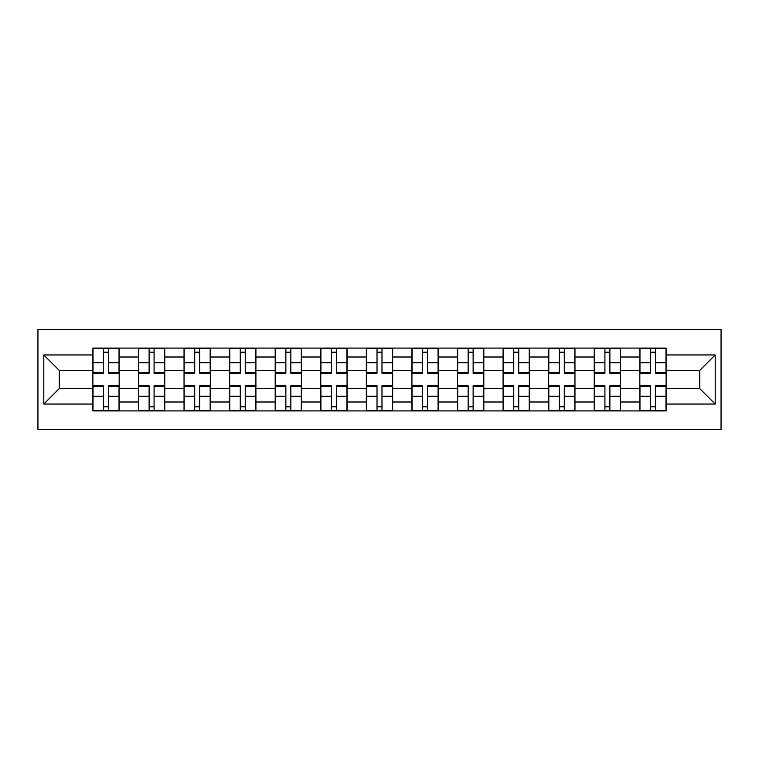 <?xml version="1.0" encoding="UTF-8"?>
<svg xmlns="http://www.w3.org/2000/svg" width="759" height="759" viewBox="0 0 759 759"><rect width="100%" height="100%" fill="white"/><g stroke="black" fill="none" stroke-linecap="round" stroke-linejoin="round"><path stroke-width="1.14" d="M37.95 429.603L721.05 429.603L721.05 329.397L37.95 329.397L37.95 429.603M138.461 410.913L138.461 357.005L119.172 357.005L119.172 410.913M119.172 357.005L119.172 348.087M138.461 357.005L138.461 348.087M164.75 348.087L164.75 410.913M184.039 410.913L184.039 348.087M210.328 348.087L210.328 410.913M229.616 410.913L229.616 348.087M255.906 348.087L255.906 410.913M275.194 410.913L275.194 348.087M301.494 348.087L301.494 410.913M320.772 410.913L320.772 348.087M347.072 348.087L347.072 410.913M366.35 410.913L366.35 348.087M392.65 348.087L392.65 410.913M411.928 410.913L411.928 348.087M438.228 348.087L438.228 410.913M457.506 410.913L457.506 348.087M483.806 348.087L483.806 410.913M503.094 410.913L503.094 348.087M529.384 348.087L529.384 410.913M548.672 410.913L548.672 348.087M574.961 348.087L574.961 410.913M594.25 410.913L594.25 348.087M620.539 348.087L620.539 410.913M639.828 410.913L639.828 348.087M639.828 388.561L620.539 388.561M594.25 388.561L574.961 388.561M548.672 388.561L529.384 388.561M503.094 388.561L483.806 388.561M457.506 388.561L438.228 388.561M411.928 388.561L392.65 388.561M366.35 388.561L347.072 388.561M320.772 388.561L301.494 388.561M275.194 388.561L255.906 388.561M229.616 388.561L210.328 388.561M184.039 388.561L164.75 388.561M138.461 388.561L119.172 388.561M639.828 370.439L620.539 370.439M594.25 370.439L574.961 370.439M548.672 370.439L529.384 370.439M503.094 370.439L483.806 370.439M457.506 370.439L438.228 370.439M411.928 370.439L392.65 370.439M366.35 370.439L347.072 370.439M320.772 370.439L301.494 370.439M275.194 370.439L255.906 370.439M229.616 370.439L210.328 370.439M184.039 370.439L164.75 370.439M138.461 370.439L119.172 370.439M59.278 388.561L92.883 388.561L92.883 370.439L59.278 370.439L59.278 388.561L43.794 404.044L43.794 354.956L92.883 354.956L92.883 370.439M666.117 370.439L666.117 388.561L699.722 388.561L699.722 370.439L666.117 370.439L666.117 348.087L92.883 348.087L92.883 354.956M666.117 354.956L715.206 354.956L715.206 404.044L666.117 404.044L666.117 388.561M92.883 388.561L92.883 410.913L666.117 410.913L666.117 404.044M92.883 404.044L43.794 404.044M108.509 406.53L103.547 406.53M103.547 352.47L108.509 352.47M154.086 406.53L149.125 406.53M149.125 352.47L154.086 352.47M199.664 406.53L194.702 406.53M194.702 352.47L199.664 352.47M245.242 406.53L240.28 406.53M240.28 352.47L245.242 352.47M290.83 406.53L285.858 406.53M285.858 352.47L290.83 352.47M336.408 406.53L331.436 406.53M331.436 352.47L336.408 352.47M381.986 406.53L377.014 406.53M377.014 352.47L381.986 352.47M427.564 406.53L422.592 406.53M422.592 352.47L427.564 352.47M473.142 406.53L468.17 406.53M468.17 352.47L473.142 352.47M518.72 406.53L513.758 406.53M513.758 352.47L518.72 352.47M564.298 406.53L559.336 406.53M559.336 352.47L564.298 352.47M609.875 406.53L604.914 406.53M604.914 352.47L609.875 352.47M655.453 406.53L650.491 406.53M650.491 352.47L655.453 352.47M43.794 354.956L59.278 370.439M699.722 388.561L715.206 404.044M699.722 370.439L715.206 354.956M108.509 372.603L119.03 372.603L119.03 373.219L108.509 373.219L108.509 348.381L119.03 348.381L113.186 348.381M119.03 372.603L119.03 348.381M103.547 352.185L108.509 352.185M98.869 348.381L93.025 348.381L93.025 373.219L103.547 373.219L103.547 348.381L99.306 348.381M93.025 348.381L112.749 348.381M103.547 386.397L93.025 386.397L93.025 385.781L103.547 385.781L103.547 410.619L93.025 410.619L98.869 410.619M93.025 386.397L93.025 410.619M108.509 406.815L103.547 406.815M113.186 410.619L119.03 410.619L119.03 385.781L108.509 385.781L108.509 410.619L112.749 410.619M119.03 410.619L99.306 410.619M154.086 372.603L164.608 372.603L164.608 373.219L154.086 373.219L154.086 348.381L164.608 348.381L158.764 348.381M164.608 372.603L164.608 348.381M149.125 352.185L154.086 352.185M144.447 348.381L138.603 348.381L138.603 373.219L149.125 373.219L149.125 348.381L144.884 348.381M138.603 348.381L158.327 348.381M199.664 372.603L210.186 372.603L210.186 373.219L199.664 373.219L199.664 348.381L210.186 348.381L204.342 348.381M210.186 372.603L210.186 348.381M194.702 352.185L199.664 352.185M190.025 348.381L184.181 348.381L184.181 373.219L194.702 373.219L194.702 348.381L190.462 348.381M184.181 348.381L203.905 348.381M149.125 386.397L138.603 386.397L138.603 385.781L149.125 385.781L149.125 410.619L138.603 410.619L144.447 410.619M138.603 386.397L138.603 410.619M154.086 406.815L149.125 406.815M158.764 410.619L164.608 410.619L164.608 385.781L154.086 385.781L154.086 410.619L158.327 410.619M164.608 410.619L144.884 410.619M194.702 386.397L184.181 386.397L184.181 385.781L194.702 385.781L194.702 410.619L184.181 410.619L190.025 410.619M184.181 386.397L184.181 410.619M199.664 406.815L194.702 406.815M204.342 410.619L210.186 410.619L210.186 385.781L199.664 385.781L199.664 410.619L203.905 410.619M210.186 410.619L190.462 410.619M245.242 372.603L255.764 372.603L255.764 373.219L245.242 373.219L245.242 348.381L255.764 348.381L249.92 348.381M255.764 372.603L255.764 348.381M240.28 352.185L245.242 352.185M235.603 348.381L229.759 348.381L229.759 373.219L240.28 373.219L240.28 348.381L236.04 348.381M229.759 348.381L249.483 348.381M290.83 372.603L301.342 372.603L301.342 373.219L290.83 373.219L290.83 348.381L301.342 348.381L295.498 348.381M301.342 372.603L301.342 348.381M285.858 352.185L290.83 352.185M281.181 348.381L275.337 348.381L275.337 373.219L285.858 373.219L285.858 348.381L281.617 348.381M275.337 348.381L295.061 348.381M336.408 372.603L346.92 372.603L346.92 373.219L336.408 373.219L336.408 348.381L346.92 348.381L341.076 348.381M346.92 372.603L346.92 348.381M331.436 352.185L336.408 352.185M326.759 348.381L320.915 348.381L320.915 373.219L331.436 373.219L331.436 348.381L327.205 348.381M320.915 348.381L340.639 348.381M240.28 386.397L229.759 386.397L229.759 385.781L240.28 385.781L240.28 410.619L229.759 410.619L235.603 410.619M229.759 386.397L229.759 410.619M245.242 406.815L240.28 406.815M249.92 410.619L255.764 410.619L255.764 385.781L245.242 385.781L245.242 410.619L249.483 410.619M255.764 410.619L236.04 410.619M285.858 386.397L275.337 386.397L275.337 385.781L285.858 385.781L285.858 410.619L275.337 410.619L281.181 410.619M275.337 386.397L275.337 410.619M290.83 406.815L285.858 406.815M295.498 410.619L301.342 410.619L301.342 385.781L290.83 385.781L290.83 410.619L295.061 410.619M301.342 410.619L281.617 410.619M331.436 386.397L320.915 386.397L320.915 385.781L331.436 385.781L331.436 410.619L320.915 410.619L326.759 410.619M320.915 386.397L320.915 410.619M336.408 406.815L331.436 406.815M341.076 410.619L346.92 410.619L346.92 385.781L336.408 385.781L336.408 410.619L340.639 410.619M346.92 410.619L327.205 410.619M381.986 372.603L392.498 372.603L392.498 373.219L381.986 373.219L381.986 348.381L392.498 348.381L386.654 348.381M392.498 372.603L392.498 348.381M377.014 352.185L381.986 352.185M372.346 348.381L366.502 348.381L366.502 373.219L377.014 373.219L377.014 348.381L372.783 348.381M366.502 348.381L386.217 348.381M377.014 386.397L366.502 386.397L366.502 385.781L377.014 385.781L377.014 410.619L366.502 410.619L372.346 410.619M366.502 386.397L366.502 410.619M381.986 406.815L377.014 406.815M386.654 410.619L392.498 410.619L392.498 385.781L381.986 385.781L381.986 410.619L386.217 410.619M392.498 410.619L372.783 410.619M427.564 372.603L438.085 372.603L438.085 373.219L427.564 373.219L427.564 348.381L438.085 348.381L432.241 348.381M438.085 372.603L438.085 348.381M422.592 352.185L427.564 352.185M417.924 348.381L412.08 348.381L412.08 373.219L422.592 373.219L422.592 348.381L418.361 348.381M412.08 348.381L431.795 348.381M422.592 386.397L412.08 386.397L412.08 385.781L422.592 385.781L422.592 410.619L412.08 410.619L417.924 410.619M412.08 386.397L412.08 410.619M427.564 406.815L422.592 406.815M432.241 410.619L438.085 410.619L438.085 385.781L427.564 385.781L427.564 410.619L431.795 410.619M438.085 410.619L418.361 410.619M473.142 372.603L483.663 372.603L483.663 373.219L473.142 373.219L473.142 348.381L483.663 348.381L477.819 348.381M483.663 372.603L483.663 348.381M468.17 352.185L473.142 352.185M463.502 348.381L457.658 348.381L457.658 373.219L468.17 373.219L468.17 348.381L463.939 348.381M457.658 348.381L477.383 348.381M468.17 386.397L457.658 386.397L457.658 385.781L468.17 385.781L468.17 410.619L457.658 410.619L463.502 410.619M457.658 386.397L457.658 410.619M473.142 406.815L468.17 406.815M477.819 410.619L483.663 410.619L483.663 385.781L473.142 385.781L473.142 410.619L477.383 410.619M483.663 410.619L463.939 410.619M518.72 372.603L529.241 372.603L529.241 373.219L518.72 373.219L518.72 348.381L529.241 348.381L523.397 348.381M529.241 372.603L529.241 348.381M513.758 352.185L518.72 352.185M509.08 348.381L503.236 348.381L503.236 373.219L513.758 373.219L513.758 348.381L509.517 348.381M503.236 348.381L522.96 348.381M513.758 386.397L503.236 386.397L503.236 385.781L513.758 385.781L513.758 410.619L503.236 410.619L509.08 410.619M503.236 386.397L503.236 410.619M518.72 406.815L513.758 406.815M523.397 410.619L529.241 410.619L529.241 385.781L518.72 385.781L518.72 410.619L522.96 410.619M529.241 410.619L509.517 410.619M564.298 372.603L574.819 372.603L574.819 373.219L564.298 373.219L564.298 348.381L574.819 348.381L568.975 348.381M574.819 372.603L574.819 348.381M559.336 352.185L564.298 352.185M554.658 348.381L548.814 348.381L548.814 373.219L559.336 373.219L559.336 348.381L555.095 348.381M548.814 348.381L568.538 348.381M559.336 386.397L548.814 386.397L548.814 385.781L559.336 385.781L559.336 410.619L548.814 410.619L554.658 410.619M548.814 386.397L548.814 410.619M564.298 406.815L559.336 406.815M568.975 410.619L574.819 410.619L574.819 385.781L564.298 385.781L564.298 410.619L568.538 410.619M574.819 410.619L555.095 410.619M609.875 372.603L620.397 372.603L620.397 373.219L609.875 373.219L609.875 348.381L620.397 348.381L614.553 348.381M620.397 372.603L620.397 348.381M604.914 352.185L609.875 352.185M600.236 348.381L594.392 348.381L594.392 373.219L604.914 373.219L604.914 348.381L600.673 348.381M594.392 348.381L614.116 348.381M604.914 386.397L594.392 386.397L594.392 385.781L604.914 385.781L604.914 410.619L594.392 410.619L600.236 410.619M594.392 386.397L594.392 410.619M609.875 406.815L604.914 406.815M614.553 410.619L620.397 410.619L620.397 385.781L609.875 385.781L609.875 410.619L614.116 410.619M620.397 410.619L600.673 410.619M655.453 372.603L665.975 372.603L665.975 373.219L655.453 373.219L655.453 348.381L665.975 348.381L660.131 348.381M665.975 372.603L665.975 348.381M650.491 352.185L655.453 352.185M645.814 348.381L639.97 348.381L639.97 373.219L650.491 373.219L650.491 348.381L646.251 348.381M639.97 348.381L659.694 348.381M650.491 386.397L639.97 386.397L639.97 385.781L650.491 385.781L650.491 410.619L639.97 410.619L645.814 410.619M639.97 386.397L639.97 410.619M655.453 406.815L650.491 406.815M660.131 410.619L665.975 410.619L665.975 385.781L655.453 385.781L655.453 410.619L659.694 410.619M665.975 410.619L646.251 410.619M594.25 357.005L574.961 357.005M548.672 357.005L529.384 357.005M503.094 357.005L483.806 357.005M457.506 357.005L438.228 357.005M411.928 357.005L392.65 357.005M366.35 357.005L347.072 357.005M320.772 357.005L301.494 357.005M275.194 357.005L255.906 357.005M229.616 357.005L210.328 357.005M184.039 357.005L164.75 357.005M639.828 357.005L620.539 357.005M594.25 401.995L574.961 401.995M548.672 401.995L529.384 401.995M503.094 401.995L483.806 401.995M457.506 401.995L438.228 401.995M411.928 401.995L392.65 401.995M366.35 401.995L347.072 401.995M320.772 401.995L301.494 401.995M275.194 401.995L255.906 401.995M229.616 401.995L210.328 401.995M184.039 401.995L164.75 401.995M138.461 401.995L119.172 401.995M639.828 401.995L620.539 401.995M108.509 362.736L119.03 362.736M93.025 372.603L103.547 372.603M93.025 362.736L103.547 362.736M103.547 396.264L93.025 396.264M119.03 386.397L108.509 386.397M119.03 396.264L108.509 396.264M154.086 362.736L164.608 362.736M138.603 372.603L149.125 372.603M138.603 362.736L149.125 362.736M199.664 362.736L210.186 362.736M184.181 372.603L194.702 372.603M184.181 362.736L194.702 362.736M149.125 396.264L138.603 396.264M164.608 386.397L154.086 386.397M164.608 396.264L154.086 396.264M194.702 396.264L184.181 396.264M210.186 386.397L199.664 386.397M210.186 396.264L199.664 396.264M245.242 362.736L255.764 362.736M229.759 372.603L240.28 372.603M229.759 362.736L240.28 362.736M290.83 362.736L301.342 362.736M275.337 372.603L285.858 372.603M275.337 362.736L285.858 362.736M336.408 362.736L346.92 362.736M320.915 372.603L331.436 372.603M320.915 362.736L331.436 362.736M240.28 396.264L229.759 396.264M255.764 386.397L245.242 386.397M255.764 396.264L245.242 396.264M285.858 396.264L275.337 396.264M301.342 386.397L290.83 386.397M301.342 396.264L290.83 396.264M331.436 396.264L320.915 396.264M346.92 386.397L336.408 386.397M346.92 396.264L336.408 396.264M381.986 362.736L392.498 362.736M366.502 372.603L377.014 372.603M366.502 362.736L377.014 362.736M377.014 396.264L366.502 396.264M392.498 386.397L381.986 386.397M392.498 396.264L381.986 396.264M427.564 362.736L438.085 362.736M412.08 372.603L422.592 372.603M412.08 362.736L422.592 362.736M422.592 396.264L412.08 396.264M438.085 386.397L427.564 386.397M438.085 396.264L427.564 396.264M473.142 362.736L483.663 362.736M457.658 372.603L468.17 372.603M457.658 362.736L468.17 362.736M468.17 396.264L457.658 396.264M483.663 386.397L473.142 386.397M483.663 396.264L473.142 396.264M518.72 362.736L529.241 362.736M503.236 372.603L513.758 372.603M503.236 362.736L513.758 362.736M513.758 396.264L503.236 396.264M529.241 386.397L518.72 386.397M529.241 396.264L518.72 396.264M564.298 362.736L574.819 362.736M548.814 372.603L559.336 372.603M548.814 362.736L559.336 362.736M559.336 396.264L548.814 396.264M574.819 386.397L564.298 386.397M574.819 396.264L564.298 396.264M609.875 362.736L620.397 362.736M594.392 372.603L604.914 372.603M594.392 362.736L604.914 362.736M604.914 396.264L594.392 396.264M620.397 386.397L609.875 386.397M620.397 396.264L609.875 396.264M655.453 362.736L665.975 362.736M639.97 372.603L650.491 372.603M639.97 362.736L650.491 362.736M650.491 396.264L639.97 396.264M665.975 386.397L655.453 386.397M665.975 396.264L655.453 396.264"/></g></svg>
